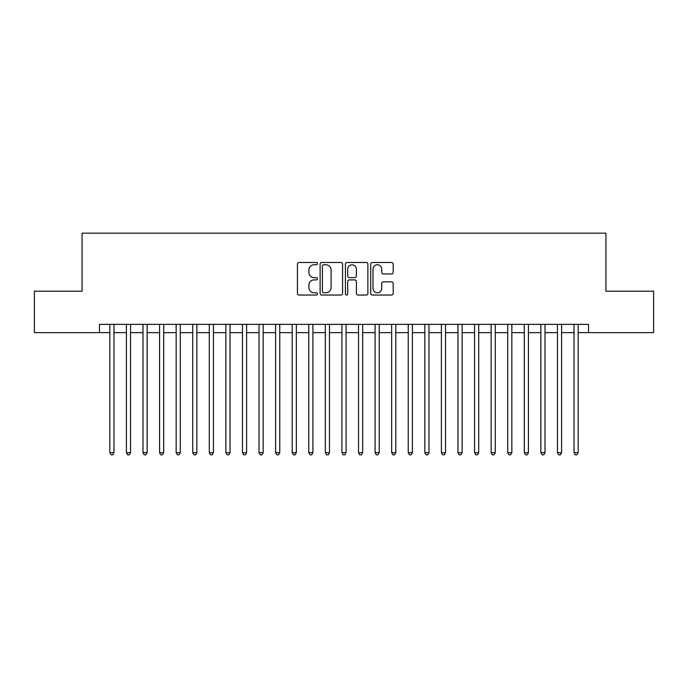<?xml version="1.0" encoding="UTF-8"?>
<svg xmlns="http://www.w3.org/2000/svg" width="688" height="688" viewBox="0 0 688 688"><rect width="100%" height="100%" fill="white"/><g stroke="black" fill="none" stroke-linecap="round" stroke-linejoin="round"><path stroke-width="1.03" d="M317.478 263.633A1.135 1.135 0 0 0 316.334 262.489L299.048 262.489A1.625 1.625 0 0 0 297.422 264.115L297.422 293.406A1.625 1.625 0 0 0 299.048 295.04L316.334 295.04A1.135 1.135 0 0 0 317.478 293.896A1.135 1.135 0 0 0 316.334 292.761L314.098 292.761A5.203 5.203 0 0 1 308.895 287.55L308.895 285.107A5.203 5.203 0 0 1 314.098 279.904L316.334 279.904A1.135 1.135 0 0 0 317.478 278.76A1.135 1.135 0 0 0 316.334 277.625L314.098 277.625A5.203 5.203 0 0 1 308.895 272.422L308.895 269.98A5.203 5.203 0 0 1 314.098 264.768L316.334 264.768A1.135 1.135 0 0 0 317.478 263.633M391.558 273.962A1.625 1.625 0 0 0 393.183 272.336L393.183 264.115A1.625 1.625 0 0 0 391.558 262.489L372.354 262.489A1.625 1.625 0 0 0 370.729 264.115L370.729 293.406A1.625 1.625 0 0 0 372.354 295.04L391.558 295.04A1.625 1.625 0 0 0 393.183 293.406L393.183 283.482A1.625 1.625 0 0 0 391.558 281.856L383.336 281.856A1.625 1.625 0 0 0 381.711 283.482L381.711 288.41A4.352 4.352 0 0 1 377.359 292.761A4.352 4.352 0 0 1 373.008 288.41L373.008 269.12A4.352 4.352 0 0 1 377.359 264.768A4.352 4.352 0 0 1 381.711 269.12L381.711 272.336A1.625 1.625 0 0 0 383.336 273.962L391.558 273.962M99.468 332.648L34.4 332.648L34.4 291.196L82.061 291.196L82.061 233.172L605.939 233.172L605.939 291.196L653.6 291.196L653.6 332.648L588.532 332.648L588.532 324.358L99.468 324.358L99.468 332.648L109.831 332.648M342.572 264.115A1.625 1.625 0 0 0 340.947 262.489L321.743 262.489A1.625 1.625 0 0 0 320.118 264.115L320.118 293.406A1.625 1.625 0 0 0 321.743 295.04L340.947 295.04A1.625 1.625 0 0 0 342.572 293.406L342.572 264.115M347.053 262.489L366.257 262.489A1.625 1.625 0 0 1 367.882 264.115L367.882 293.406A1.625 1.625 0 0 1 366.257 295.04L358.035 295.04A1.625 1.625 0 0 1 356.41 293.406L356.41 281.53A1.625 1.625 0 0 0 354.784 279.904L349.332 279.904A1.625 1.625 0 0 0 347.698 281.53L347.698 293.896A1.135 1.135 0 0 1 346.563 295.04A1.135 1.135 0 0 1 345.428 293.896L345.428 264.115A1.625 1.625 0 0 1 347.053 262.489M113.976 332.648L126.411 332.648M130.557 332.648L142.992 332.648M147.129 332.648L159.564 332.648M163.71 332.648L176.145 332.648M180.29 332.648L192.726 332.648M196.871 332.648L209.298 332.648M213.443 332.648L225.879 332.648M230.024 332.648L242.46 332.648M246.605 332.648L259.032 332.648M263.177 332.648L275.613 332.648M279.758 332.648L292.194 332.648M296.339 332.648L308.774 332.648M312.92 332.648L325.347 332.648M329.492 332.648L341.927 332.648M346.073 332.648L358.508 332.648M362.653 332.648L375.08 332.648M379.226 332.648L391.661 332.648M395.806 332.648L408.242 332.648M412.387 332.648L424.823 332.648M428.968 332.648L441.395 332.648M445.54 332.648L457.976 332.648M462.121 332.648L474.557 332.648M478.702 332.648L491.129 332.648M495.274 332.648L507.71 332.648M511.855 332.648L524.29 332.648M528.436 332.648L540.871 332.648M545.008 332.648L557.443 332.648M561.589 332.648L574.024 332.648M578.169 332.648L588.532 332.648M323.541 264.768A1.135 1.135 0 0 0 322.397 265.912L322.397 291.617A1.135 1.135 0 0 0 323.541 292.761L325.897 292.761A5.203 5.203 0 0 0 331.1 287.55L331.1 269.98A5.203 5.203 0 0 0 325.897 264.768L323.541 264.768M356.41 269.206A4.352 4.352 0 0 0 352.058 264.854A4.352 4.352 0 0 0 347.698 269.206L347.698 276A1.625 1.625 0 0 0 349.332 277.625L354.784 277.625A1.625 1.625 0 0 0 356.41 276L356.41 269.206M113.976 324.358L113.976 452.67L109.831 452.67L109.831 324.358M113.976 452.67L112.729 454.828L111.078 454.828L109.831 452.67M130.557 324.358L130.557 452.67L126.411 452.67L126.411 324.358M130.557 452.67L129.31 454.828L127.65 454.828L126.411 452.67M147.129 324.358L147.129 452.67L142.992 452.67L142.992 324.358M147.129 452.67L145.89 454.828L144.231 454.828L142.992 452.67M163.71 324.358L163.71 452.67L159.564 452.67L159.564 324.358M163.71 452.67L162.471 454.828L160.811 454.828L159.564 452.67M180.29 324.358L180.29 452.67L176.145 452.67L176.145 324.358M180.29 452.67L179.043 454.828L177.392 454.828L176.145 452.67M196.871 324.358L196.871 452.67L192.726 452.67L192.726 324.358M196.871 452.67L195.624 454.828L193.964 454.828L192.726 452.67M213.443 324.358L213.443 452.67L209.298 452.67L209.298 324.358M213.443 452.67L212.205 454.828L210.545 454.828L209.298 452.67M230.024 324.358L230.024 452.67L225.879 452.67L225.879 324.358M230.024 452.67L228.777 454.828L227.126 454.828L225.879 452.67M246.605 324.358L246.605 452.67L242.46 452.67L242.46 324.358M246.605 452.67L245.358 454.828L243.698 454.828L242.46 452.67M263.177 324.358L263.177 452.67L259.032 452.67L259.032 324.358M263.177 452.67L261.939 454.828L260.279 454.828L259.032 452.67M279.758 324.358L279.758 452.67L275.613 452.67L275.613 324.358M279.758 452.67L278.52 454.828L276.86 454.828L275.613 452.67M296.339 324.358L296.339 452.67L292.194 452.67L292.194 324.358M296.339 452.67L295.092 454.828L293.432 454.828L292.194 452.67M312.92 324.358L312.92 452.67L308.774 452.67L308.774 324.358M312.92 452.67L311.673 454.828L310.013 454.828L308.774 452.67M329.492 324.358L329.492 452.67L325.347 452.67L325.347 324.358M329.492 452.67L328.253 454.828L326.594 454.828L325.347 452.67M346.073 324.358L346.073 452.67L341.927 452.67L341.927 324.358M346.073 452.67L344.826 454.828L343.174 454.828L341.927 452.67M362.653 324.358L362.653 452.67L358.508 452.67L358.508 324.358M362.653 452.67L361.406 454.828L359.747 454.828L358.508 452.67M379.226 324.358L379.226 452.67L375.08 452.67L375.08 324.358M379.226 452.67L377.987 454.828L376.327 454.828L375.08 452.67M395.806 324.358L395.806 452.67L391.661 452.67L391.661 324.358M395.806 452.67L394.568 454.828L392.908 454.828L391.661 452.67M412.387 324.358L412.387 452.67L408.242 452.67L408.242 324.358M412.387 452.67L411.14 454.828L409.48 454.828L408.242 452.67M428.968 324.358L428.968 452.67L424.823 452.67L424.823 324.358M428.968 452.67L427.721 454.828L426.061 454.828L424.823 452.67M445.54 324.358L445.54 452.67L441.395 452.67L441.395 324.358M445.54 452.67L444.302 454.828L442.642 454.828L441.395 452.67M462.121 324.358L462.121 452.67L457.976 452.67L457.976 324.358M462.121 452.67L460.874 454.828L459.223 454.828L457.976 452.67M478.702 324.358L478.702 452.67L474.557 452.67L474.557 324.358M478.702 452.67L477.455 454.828L475.795 454.828L474.557 452.67M495.274 324.358L495.274 452.67L491.129 452.67L491.129 324.358M495.274 452.67L494.036 454.828L492.376 454.828L491.129 452.67M511.855 324.358L511.855 452.67L507.71 452.67L507.71 324.358M511.855 452.67L510.608 454.828L508.957 454.828L507.71 452.67M528.436 324.358L528.436 452.67L524.29 452.67L524.29 324.358M528.436 452.67L527.189 454.828L525.529 454.828L524.29 452.67M545.008 324.358L545.008 452.67L540.871 452.67L540.871 324.358M545.008 452.67L543.769 454.828L542.11 454.828L540.871 452.67M561.589 324.358L561.589 452.67L557.443 452.67L557.443 324.358M561.589 452.67L560.35 454.828L558.69 454.828L557.443 452.67M578.169 324.358L578.169 452.67L574.024 452.67L574.024 324.358M578.169 452.67L576.922 454.828L575.271 454.828L574.024 452.67"/></g></svg>
